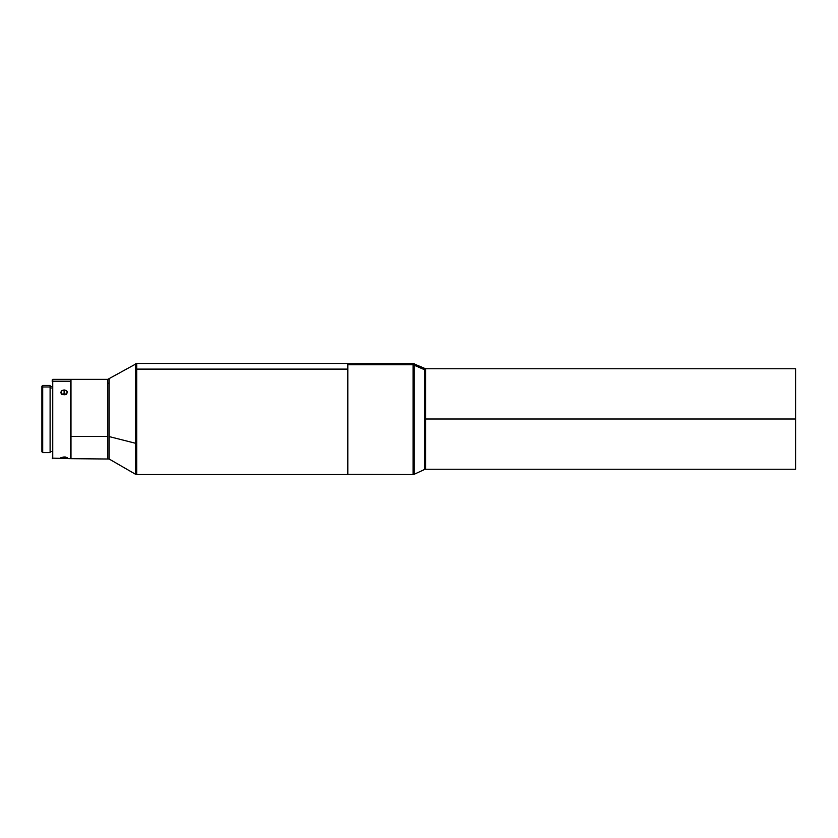 <?xml version="1.0" encoding="UTF-8"?>
<svg xmlns="http://www.w3.org/2000/svg" width="838" height="838" viewBox="0 0 838 838"><rect width="100%" height="100%" fill="white"/><g stroke="black" fill="none" stroke-linecap="round" stroke-linejoin="round"><path stroke-width="1.26" d="M41.9 386.328L41.9 387.753L42.696 386.999L42.696 452.583L42.696 386.999L41.9 387.753L41.9 451.787L42.696 452.583L50.102 452.583L50.102 386.999L42.696 386.999L42.696 385.417L42.696 386.999L50.102 386.999L50.102 385.417L42.696 385.417L41.9 386.213L41.9 451.672M52.218 388.004L50.102 388.004L52.218 388.004M52.742 381.206L52.742 458.669L52.742 381.206L70.455 381.206L52.742 381.206L52.742 379.331L52.742 381.206M107.819 458.669L107.819 436.42L70.989 436.42L107.819 436.42L107.819 383.364L109.15 383.05L109.15 378.975L109.15 459.025L70.989 458.669L70.989 379.331L70.989 458.669L70.727 383.605L70.455 458.669L70.455 381.206L70.455 458.669L52.218 458.135M64.756 458.313L60.807 457.747L65.374 456.982L67.354 457.883L64.756 458.313M64.756 394.771L61.363 393.671L60.807 392.289L61.771 390.602L64.756 389.984L67.166 391.367L66.862 393.671L64.756 394.771M70.727 381.458L70.727 383.605L70.727 381.458M414.202 472.999L414.202 365.001L414.202 474.287L424.478 469.49L424.478 369.684L413.082 364.76L347.822 364.76L347.822 474.528L347.822 363.472L347.822 364.76L413.082 364.76L413.082 363.472L413.082 473.24M347.561 474.266L413.082 474.528L413.082 364.76L414.202 365.001L414.202 363.713L414.202 365.001L424.478 369.684L424.478 368.511L424.478 369.684L425.599 369.925L425.599 469.238L795.576 469.238L795.576 419L425.599 419L795.576 419L795.576 469.238L795.576 368.762L795.576 469.238M136.72 468.892L136.72 369.108L347.561 369.108L136.72 369.108L136.72 474.528L347.561 474.528L347.561 363.472L136.72 363.472L136.72 369.108L135.4 369.432L135.4 363.818L135.4 443.239L135.4 369.432L136.72 369.108L136.72 363.472L107.819 379.331L107.819 383.364L107.819 379.331L70.455 379.331L70.455 381.206L70.455 379.331L52.742 379.331L52.218 381.709L52.218 379.865M107.819 454.636L107.819 383.364L109.15 383.05L109.15 436.577L135.4 443.239L109.15 436.577L109.15 454.95M62.274 394.143L66.453 394.3L64.117 393.713L64.117 389.942L66.453 390.602L67.417 392.289L65.374 394.625L62.85 394.625L61.059 393.232L61.771 390.602L64.117 389.942L64.117 393.713L61.771 394.447M61.059 393.232L60.807 392.289M60.807 457.747L64.117 456.909L64.117 458.323L61.771 458.187M64.117 458.323L64.117 456.909L67.417 457.747L64.117 458.323M67.166 391.367L67.417 392.289M425.599 468.075L425.599 368.762L425.599 369.925L424.478 369.684L424.478 468.316M109.15 459.025L135.4 474.182L135.4 443.239L135.4 468.568M347.561 474.497L347.561 363.503M50.102 451.001L50.102 385.627M50.102 451.525L52.218 451.525M347.561 363.734L413.082 363.472L425.599 368.762L795.576 368.762M135.4 474.182L136.72 474.528M413.082 474.528L414.202 474.287M424.478 469.49L425.599 469.238M50.102 386.475L52.218 386.475"/></g></svg>
